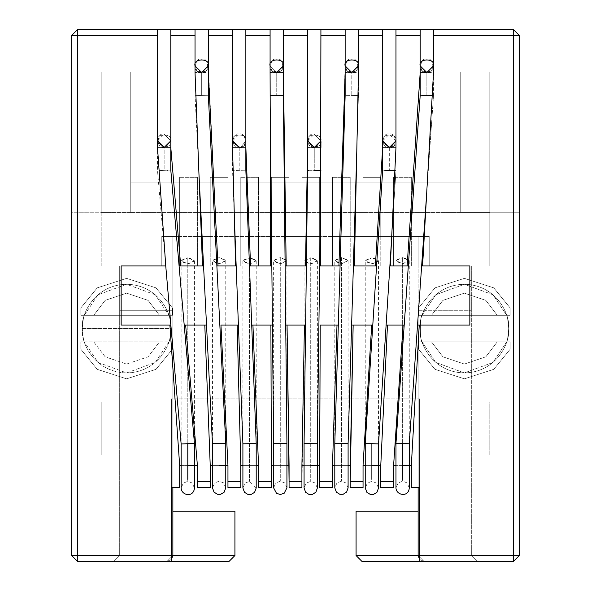 <?xml version="1.0" encoding="UTF-8"?>
<svg xmlns="http://www.w3.org/2000/svg" width="591" height="591" viewBox="0 0 591 591"><rect width="100%" height="100%" fill="white"/><g stroke="black" fill="none" stroke-linecap="round" stroke-linejoin="round"><path stroke-width="0.44" stroke-dasharray="2.96 2.22" d="M187.79 443.693L194.439 443.405L183.092 443.893L187.79 443.693L187.79 481.362L187.79 257.794C195.687 259.796 195.687 261.791 187.79 263.793C179.893 261.791 179.893 259.796 187.79 257.794L181.142 260.794L187.79 263.793L194.439 260.794L187.79 257.794L187.79 465.413L181.142 465.413M157.501 140.88L164.15 134.157L170.799 140.88L164.15 134.157C156.253 131.793 156.253 149.819 164.15 147.454L164.15 170.356L170.799 170.068L167.164 170.223M159.112 170.57L164.15 170.356L159.112 170.57M168.051 170.186L164.15 170.356L164.15 147.454M249.55 257.794C257.447 259.796 257.447 261.791 249.55 263.793C241.653 261.791 241.653 259.796 249.55 257.794L242.901 260.794L249.55 263.793L256.199 260.794L249.55 257.794L249.55 481.362L249.55 257.794M232.559 140.88L239.207 134.157C247.104 131.793 247.104 149.819 239.207 147.454C247.104 149.819 247.104 131.793 239.207 134.157C231.31 131.793 231.31 149.819 239.207 147.454L239.207 170.356L245.856 170.23L232.559 170.481L245.856 170.23L239.207 170.356L239.207 147.454M244.851 443.782L249.55 443.693L249.55 481.362L249.55 443.693L256.199 443.568L244.851 443.782M310.718 257.794C318.615 259.796 318.615 261.791 310.718 263.793C302.821 261.791 302.821 259.796 310.718 257.794L304.07 260.794L310.718 263.793L317.367 260.794L310.718 257.794L310.718 481.362L310.718 257.794M307.615 140.88L314.264 134.157L320.913 140.88L314.264 134.157C306.367 131.793 306.367 149.819 314.264 147.454L314.264 170.356L320.913 170.4L320.78 180.565L320.913 170.4L308.554 170.319M306.02 443.664L317.367 443.738L306.02 443.664M307.615 170.311L314.264 170.356L314.264 147.454M320.913 147.454L320.44 265.95L320.913 147.454L315.66 147.454L320.913 147.454L320.913 29.55L320.913 140.954L315.66 147.454L307.615 147.454L307.615 140.954C305.252 148.851 323.277 148.851 320.913 140.954C323.277 133.056 305.252 133.056 307.615 140.954L307.615 29.55L307.615 147.454L312.868 147.454L307.615 147.454L312.868 147.454L307.615 140.954C305.252 133.056 323.277 133.056 320.913 140.954L320.913 147.454L315.66 147.454L320.913 147.454L320.913 170.4L314.264 170.356M371.887 443.693L378.536 443.907L367.188 443.546L371.887 443.693L371.887 481.362L371.887 257.794C379.784 259.796 379.784 261.791 371.887 263.793C363.99 261.791 363.99 259.796 371.887 257.794L365.238 260.794L371.887 263.793L378.536 260.794L371.887 257.794L371.887 465.413L365.238 465.413M382.673 140.88L389.321 134.157C397.218 131.793 397.218 149.819 389.321 147.454L389.321 170.356L395.97 170.57L391.56 239.665L395.97 170.57L394.869 170.533M382.673 170.142L384.556 170.201M395.97 140.88L389.321 134.157C381.424 131.793 381.424 149.819 389.321 147.454L389.321 170.356L395.97 170.57L389.321 170.356M219.113 257.646C227.01 259.648 227.01 261.643 219.113 263.645C211.216 261.643 211.216 259.648 219.113 257.646L212.465 260.646L219.113 263.645L225.762 260.646L219.113 257.646L219.113 481.214L219.113 257.646M201.679 72.545C193.782 74.909 193.782 56.884 201.679 59.248C209.576 56.884 209.576 74.909 201.679 72.545C209.576 74.909 209.576 56.884 201.679 59.248C193.782 56.884 193.782 74.909 201.679 72.545L201.679 95.447L208.328 95.277L195.03 95.616L208.328 95.277L201.679 95.447L201.679 72.545L195.03 72.545L201.679 72.545M214.415 443.664L225.762 443.376L214.415 443.664M280.282 257.646C288.179 259.648 288.179 261.643 280.282 263.645C272.385 261.643 272.385 259.648 280.282 257.646L273.633 260.646L280.282 263.645L286.93 260.646L280.282 257.646L280.282 481.214L280.282 257.646M270.198 106.099L270.087 95.483L276.736 95.447L276.736 72.545C268.839 74.909 268.839 56.884 276.736 59.248C284.633 56.884 284.633 74.909 276.736 72.545C284.633 74.909 284.633 56.884 276.736 59.248C268.839 56.884 268.839 74.909 276.736 72.545L276.736 95.447L283.385 95.41M275.583 443.568L280.282 443.546L280.282 481.214L280.282 443.546L286.93 443.509L275.583 443.568M341.45 257.646C349.347 259.648 349.347 261.643 341.45 263.645C333.553 261.643 333.553 259.648 341.45 257.646L334.801 260.646L341.45 263.645L348.099 260.646L341.45 257.646L341.45 481.214L341.45 257.646M351.793 72.545C343.896 74.909 343.896 56.884 351.793 59.248C359.69 56.884 359.69 74.909 351.793 72.545C359.69 74.909 359.69 56.884 351.793 59.248C343.896 56.884 343.896 74.909 351.793 72.545L351.793 95.447L358.442 95.543L356.809 150.572L358.442 95.543L345.144 95.35L358.442 95.543L351.793 95.447L351.793 72.545L345.144 72.545L351.793 72.545M336.752 443.479L341.45 443.546L341.45 481.214L341.45 443.546L348.099 443.642L336.752 443.479M402.619 443.546L409.267 443.775L397.92 443.383L402.619 443.546L402.619 481.214L402.619 257.646C410.516 259.648 410.516 261.643 402.619 263.645C394.722 261.643 394.722 259.648 402.619 257.646L395.97 260.646L402.619 263.645L409.267 260.646L402.619 257.646L402.619 465.413L395.97 465.413M426.85 72.545C418.953 74.909 418.953 56.884 426.85 59.248C434.747 56.884 434.747 74.909 426.85 72.545C434.747 74.909 434.747 56.884 426.85 59.248C418.953 56.884 418.953 74.909 426.85 72.545L426.85 95.447L433.498 95.676L426.613 194.557L433.498 95.676L420.201 95.217L426.85 95.447L426.85 72.545L420.201 72.545L426.85 72.545M168.908 315.298C169.595 316.089 170.282 320.521 170.947 328.596L82.297 328.596C82.962 320.529 83.641 316.096 84.336 315.298L172.424 315.298L172.424 307.963L156.017 287.861L126.622 278.361L97.219 287.861L80.819 307.97L80.819 315.298L84.336 315.298L97.958 294.791L126.622 284.271L155.285 294.791L168.908 315.298L155.285 294.791L126.622 284.271L97.958 294.791L84.336 315.298C83.641 316.096 82.962 320.529 82.297 328.596C82.962 336.671 83.649 341.103 84.336 341.894L80.819 341.894L80.819 349.222L97.219 369.331L126.622 378.831L156.017 369.331L172.424 349.229L172.424 341.894L168.908 341.894L155.285 362.401L126.622 372.921L97.958 362.401L84.336 341.894L97.958 362.401L126.622 372.921L155.285 362.401L168.908 341.894C169.602 341.096 170.282 336.663 170.947 328.596C172.727 341.561 159.43 372.315 126.622 372.921C93.814 372.315 80.516 341.561 82.297 328.596C80.516 315.631 93.814 284.877 126.622 284.271C159.43 284.877 172.727 315.631 170.947 328.596C170.282 320.521 169.595 316.089 168.908 315.298L80.819 315.298L80.819 307.97L97.219 287.861L126.622 278.361L156.017 287.861L172.424 307.963L172.424 315.298L159.496 315.298L148.09 300.376L126.622 293.136L105.154 300.376L93.747 315.298L80.819 315.298L80.819 307.97L80.819 315.298L93.747 315.298L105.154 300.376L126.622 293.136L148.09 300.376L159.496 315.298L93.747 315.298L172.424 315.298L172.424 307.963L172.424 315.298L168.908 315.298M208.328 65.897L208.328 29.55L208.328 65.897C210.691 57.999 192.666 57.999 195.03 65.897L195.03 72.545L208.328 72.545L208.328 65.897L208.328 72.545L195.03 72.545L195.03 65.897C192.666 73.794 210.691 73.794 208.328 65.897C210.691 73.794 192.666 73.794 195.03 65.897L195.03 29.55L195.03 65.897C192.666 57.999 210.691 57.999 208.328 65.897L217.99 265.95L208.328 72.545M283.385 65.897L283.385 29.55L283.385 65.897C285.749 57.999 267.723 57.999 270.087 65.897L270.087 72.545L276.736 72.545L270.087 65.897C267.723 73.794 285.749 73.794 283.385 65.897L283.385 72.545L270.087 72.545L283.385 72.545L283.385 65.897C285.749 73.794 267.723 73.794 270.087 65.897L270.087 29.55L270.087 65.897C267.723 57.999 285.749 57.999 283.385 65.897L283.385 72.545L270.087 72.545L270.087 65.897L276.736 72.545L283.385 72.545L286.192 265.95L283.385 72.545M358.442 65.897L358.442 29.55L358.442 65.897C360.805 57.999 342.78 57.999 345.144 65.897L345.144 72.545L358.442 72.545L358.442 65.897L358.442 72.545L345.144 72.545L345.144 65.897C342.78 73.794 360.805 73.794 358.442 65.897C360.805 73.794 342.78 73.794 345.144 65.897L345.144 29.55L345.144 65.897C342.78 57.999 360.805 57.999 358.442 65.897M157.501 147.454L162.754 147.454L157.501 147.454L162.754 147.454L157.501 140.954L157.501 147.454L157.501 140.954C155.138 133.056 173.163 133.056 170.799 140.954L170.799 29.55L170.799 140.954C173.163 133.056 155.138 133.056 157.501 140.954C155.138 148.851 173.163 148.851 170.799 140.954L170.799 147.454L165.546 147.454L170.799 147.454L170.799 140.954L165.546 147.454L170.799 147.454L157.501 147.454L165.761 265.95L179.088 265.95L165.761 265.95L157.501 147.454L157.501 170.644L165.746 265.95M157.501 29.55L157.501 140.954L157.501 29.55M232.559 147.454L237.811 147.454L232.559 147.454L237.811 147.454L232.559 140.954L232.559 147.454L232.559 140.954C230.195 133.056 248.22 133.056 245.856 140.954L245.856 29.55L245.856 140.954C248.22 133.056 230.195 133.056 232.559 140.954C230.195 148.851 248.22 148.851 245.856 140.954L245.856 147.454L240.603 147.454L245.856 147.454L245.856 140.954L240.603 147.454L245.856 147.454L232.559 147.454L235.624 265.95L232.559 147.454L232.559 170.481L234.45 220.377M232.559 29.55L232.559 140.954L232.559 29.55M382.673 147.454L387.925 147.454L382.673 147.454L387.925 147.454L382.673 140.954L382.673 147.454L382.673 140.954C380.308 133.056 398.334 133.056 395.97 140.954L395.97 29.55L395.97 140.954C398.334 133.056 380.308 133.056 382.673 140.954C380.308 148.851 398.334 148.851 395.97 140.954L395.97 147.454L390.717 147.454L395.97 147.454L395.97 140.954L390.717 147.454L395.97 147.454L382.673 147.454L375.359 265.95L382.673 147.454L382.673 140.806M382.673 29.55L382.673 140.954L382.673 29.55M433.498 65.897L433.498 29.55L433.498 65.897C435.863 57.999 417.837 57.999 420.201 65.897L420.201 72.545L433.498 72.545L433.498 65.897L433.498 72.545L420.201 72.545L420.201 65.897C417.837 73.794 435.863 73.794 433.498 65.897C435.863 57.999 417.837 57.999 420.201 65.897L420.201 29.55L420.201 65.897C417.837 57.999 435.863 57.999 433.498 65.897C435.863 73.794 417.837 73.794 420.201 65.897L420.201 72.545L407.11 265.95L420.201 72.545M393.606 465.413L411.336 465.413L393.606 465.413L393.606 487.575L380.774 487.575L393.606 487.575L393.606 465.413L403.106 325.05L393.606 465.413L409.267 465.413M363.044 465.413L380.774 465.413L363.044 465.413L363.044 487.575L350.212 487.575L363.044 487.575L363.044 465.413L371.709 325.05L363.044 465.413L378.536 465.413M348.099 465.413L334.801 465.413L348.099 465.413M332.482 465.413L350.212 465.413L332.482 465.413L332.482 487.575L319.65 487.575L332.482 487.575L332.482 465.413L337.003 325.05L332.482 465.413M310.718 465.413L304.07 465.413M301.92 465.413L319.65 465.413L301.92 465.413L301.92 487.575L289.08 487.575L301.92 487.575L304.431 325.05L301.92 465.413L317.367 465.413M286.93 465.413L273.633 465.413L286.93 465.413M271.35 465.413L289.08 465.413L271.35 465.413L271.35 487.575L258.518 487.575L271.35 487.575L270.9 325.05L271.35 465.413M256.199 465.413L242.901 465.413L256.199 465.413M240.788 465.413L258.518 465.413L240.788 465.413L240.788 487.575L227.956 487.575L240.788 487.575L240.788 465.413L237.154 325.05L240.788 465.413M219.113 465.413L212.465 465.413M210.226 465.413L227.956 465.413L210.226 465.413L210.226 487.575L197.394 487.575L210.226 487.575L210.226 465.413L204.796 325.05L210.226 465.413L225.762 465.413M179.664 465.413L197.394 465.413L179.664 465.413L179.664 487.575L171.39 487.575L179.664 487.575L179.664 465.413L169.883 325.05L179.664 465.413L194.439 465.413M380.774 265.95L393.606 265.95L380.774 265.95L380.774 236.4L393.606 236.4L393.606 265.95L380.774 265.95L393.606 265.95L393.606 177.3L411.336 177.3L411.336 265.95L471.322 265.95L411.336 265.95L411.336 236.4L429.214 236.4L429.214 265.95L411.336 265.95L471.322 265.95L471.322 310.275L418.132 310.275L418.132 487.575L418.132 310.275L471.322 310.275L471.322 555.54L471.322 310.275L418.132 310.275L418.132 236.4L429.214 236.4L161.786 236.4L418.132 236.4L172.868 236.4L172.868 265.95L418.132 265.95L418.132 236.4L418.132 401.88L489.791 401.88L489.791 455.07L519.341 455.07L519.341 555.54L513.431 561.45L361.988 561.45L513.431 561.45L519.341 555.54L519.341 212.76L489.791 212.76L489.791 265.95L101.209 265.95L101.209 212.76L71.659 212.76L71.659 35.46L77.569 29.55L513.431 29.55L519.341 35.46L519.341 212.76L519.341 35.46L513.431 29.55L77.569 29.55L71.659 35.46L71.659 455.07L101.209 455.07L101.209 401.88L172.868 401.88L172.868 511.215L234.923 511.215L234.923 555.54L229.013 561.45L77.569 561.45L229.013 561.45L234.923 555.54L234.923 511.215L172.868 511.215L172.868 555.54L172.868 236.4L172.868 310.275L119.678 310.275L172.868 310.275L119.678 310.275L119.678 265.95L179.664 265.95L119.678 265.95L119.678 555.54L119.678 310.275L119.678 555.54L171.39 555.54L119.678 555.54L119.678 265.95L119.678 310.275L172.868 310.275L172.868 487.575L172.868 236.4L161.786 236.4L179.664 236.4L179.664 265.95L161.786 265.95L161.786 236.4L161.786 265.95L119.678 265.95L179.664 265.95L179.664 177.3L197.394 177.3L197.394 265.95L210.226 265.95L197.394 265.95L197.394 236.4L210.226 236.4L210.226 265.95L197.394 265.95L210.226 265.95L210.226 177.3L227.956 177.3L227.956 265.95L240.788 265.95L227.956 265.95L227.956 236.4L240.788 236.4L240.788 265.95L227.956 265.95L240.788 265.95L240.788 177.3L258.518 177.3L258.518 265.95L271.35 265.95L258.518 265.95L258.518 236.4L271.35 236.4L271.35 265.95L258.518 265.95L271.35 265.95L271.35 177.3L289.08 177.3L289.08 265.95L301.92 265.95L289.08 265.95L289.08 236.4L301.92 236.4L301.92 265.95L289.08 265.95L301.92 265.95L301.92 177.3L319.65 177.3L319.65 265.95L332.482 265.95L319.65 265.95L319.65 236.4L332.482 236.4L332.482 265.95L319.65 265.95L332.482 265.95L332.482 177.3L350.212 177.3L350.212 265.95L363.044 265.95L350.212 265.95L350.212 236.4L363.044 236.4L363.044 265.95L350.212 265.95L363.044 265.95L363.044 177.3L380.774 177.3L380.774 265.95M171.39 561.45L113.767 561.45L171.39 561.45L171.39 398.925L171.39 561.45L113.767 561.45L119.678 555.54L171.39 555.54L119.678 555.54L113.767 561.45L119.678 555.54L113.767 561.45L166.958 561.45L171.39 559.448L166.958 561.45L172.868 555.54L166.958 561.45L171.39 561.45M101.209 212.465L489.791 212.465L489.791 72.102L460.241 72.102L460.241 182.915L130.759 182.915L130.759 72.102L101.209 72.102L101.209 212.465L101.209 72.102L101.209 212.465L130.759 212.465L130.759 72.102L130.759 212.465L460.241 212.465L460.241 72.102L460.241 212.465L489.791 212.465L101.209 212.465L101.209 72.102L130.759 72.102L101.209 72.102L130.759 72.102L130.759 212.465L101.209 212.465M510.181 349.222L510.181 341.894L506.664 341.894L493.042 362.401L464.378 372.921L435.715 362.401L422.092 341.894L418.576 341.894L418.576 349.229L434.983 369.331L464.378 378.831L493.781 369.331L510.181 349.222L493.781 369.331L464.378 378.831L434.983 369.331L418.576 349.229L418.576 341.894L431.504 341.894L442.91 356.816L464.378 364.056L485.846 356.816L497.253 341.894L510.181 341.894L510.181 349.222L510.181 341.894L510.181 349.222L493.781 369.331L464.378 378.831L434.983 369.331L418.576 349.229L418.576 341.894L418.576 349.229L434.983 369.331L464.378 378.831L493.781 369.331L510.181 349.222M418.576 307.963L418.576 315.298L422.092 315.298L435.715 294.791L464.378 284.271L493.042 294.791L506.664 315.298L510.181 315.298L510.181 307.97L493.781 287.861L464.378 278.361L434.983 287.861L418.576 307.963L434.983 287.861L464.378 278.361L493.781 287.861L510.181 307.97L510.181 315.298L497.253 315.298L485.846 300.376L464.378 293.136L442.91 300.376L431.504 315.298L418.576 315.298L418.576 307.963L418.576 315.298L418.576 307.963L434.983 287.861L464.378 278.361L493.781 287.861L510.181 307.97L510.181 315.298L510.181 307.97L493.781 287.861L464.378 278.361L434.983 287.861L418.576 307.963M422.092 341.894L435.715 362.401L464.378 372.921L493.042 362.401L506.664 341.894C507.359 341.096 508.038 336.663 508.703 328.596C510.484 341.561 497.186 372.315 464.378 372.921C431.57 372.315 418.273 341.561 420.053 328.596C418.273 315.631 431.57 284.877 464.378 284.271C497.186 284.877 510.484 315.631 508.703 328.596C508.038 320.521 507.351 316.089 506.664 315.298L493.042 294.791L464.378 284.271L435.715 294.791L422.092 315.298C419.869 314.486 419.869 342.684 422.092 341.894C419.869 342.684 419.869 314.486 422.092 315.298L506.664 315.298C507.351 316.089 508.038 320.521 508.703 328.596C510.484 315.631 497.186 284.877 464.378 284.271C431.57 284.877 418.273 315.631 420.053 328.596C418.273 341.561 431.57 372.315 464.378 372.921C497.186 372.315 510.484 341.561 508.703 328.596C508.038 336.663 507.359 341.096 506.664 341.894L422.092 341.894L510.181 341.894L497.253 341.894L485.846 356.816L464.378 364.056L442.91 356.816L431.504 341.894L497.253 341.894L422.092 341.894M497.253 315.298L431.504 315.298L442.91 300.376L464.378 293.136L485.846 300.376L497.253 315.298L510.181 315.298L418.576 315.298L497.253 315.298M80.819 349.222L80.819 341.894L93.747 341.894L105.154 356.816L126.622 364.056L148.09 356.816L159.496 341.894L172.424 341.894L172.424 349.229L156.017 369.331L126.622 378.831L97.219 369.331L80.819 349.222L80.819 341.894L80.819 349.222L97.219 369.331L126.622 378.831L156.017 369.331L172.424 349.229L172.424 341.894L172.424 349.229L156.017 369.331L126.622 378.831L97.219 369.331L80.819 349.222M93.747 341.894L159.496 341.894L148.09 356.816L126.622 364.056L105.154 356.816L93.747 341.894L84.336 341.894C83.649 341.103 82.962 336.671 82.297 328.596C80.516 341.561 93.814 372.315 126.622 372.921C159.43 372.315 172.727 341.561 170.947 328.596C172.727 315.631 159.43 284.877 126.622 284.271C93.814 284.877 80.516 315.631 82.297 328.596L170.947 328.596C170.282 336.663 169.602 341.096 168.908 341.894L93.747 341.894M80.819 307.97L97.219 287.861L126.622 278.361L156.017 287.861L172.424 307.963L156.017 287.861L126.622 278.361L97.219 287.861L80.819 307.97M77.569 561.45L71.659 555.54L71.659 455.07L71.659 555.54L77.569 561.45M419.61 561.45L477.233 561.45L419.61 561.45L424.043 561.45L418.132 555.54L418.132 401.88L418.132 555.54L424.043 561.45L419.61 559.448L424.043 561.45L477.233 561.45L471.322 555.54L471.322 265.95L429.214 265.95L429.214 236.4L418.132 236.4L418.132 310.275L471.322 310.275L471.322 265.95L471.322 555.54L419.61 555.54L471.322 555.54L419.61 555.54L419.61 398.925L171.39 398.925L171.39 487.575L171.39 398.925L419.61 398.925L419.61 561.45L419.61 555.54L471.322 555.54L477.233 561.45L471.322 555.54L477.233 561.45L419.61 561.45M361.988 561.45L356.077 555.54L356.077 511.215L418.132 511.215L356.077 511.215L356.077 555.54L361.988 561.45M429.214 265.95L429.214 236.4L429.214 265.95M161.786 265.95L161.786 236.4L161.786 265.95M418.132 265.95L101.209 265.95L489.791 265.95L418.132 265.95L489.791 265.95L489.791 212.76L519.341 212.76L519.341 455.07L489.791 455.07L489.791 401.88L418.132 401.88L418.132 265.95M418.132 401.88L489.791 401.88L418.132 401.88M519.341 455.07L489.791 455.07L519.341 455.07M489.791 212.76L519.341 212.76L489.791 212.76L489.791 265.95L489.791 212.76M489.791 455.07L489.791 401.88L489.791 455.07M172.868 401.88L101.209 401.88L172.868 401.88L101.209 401.88L101.209 455.07L71.659 455.07L71.659 212.76L101.209 212.76L101.209 265.95L172.868 265.95L172.868 401.88M101.209 212.76L101.209 265.95L101.209 212.76L71.659 212.76L101.209 212.76M101.209 401.88L101.209 455.07L101.209 401.88M101.209 455.07L71.659 455.07L101.209 455.07M489.791 72.102L489.791 212.465L489.791 72.102L460.241 72.102L489.791 72.102L489.791 212.465L460.241 212.465L460.241 72.102L489.791 72.102M130.759 182.915L460.241 182.915L130.759 182.915L460.241 182.915L460.241 212.465L130.759 212.465L130.759 182.915M419.61 487.575L419.61 398.925L419.61 487.575L411.336 487.575L419.61 487.575M469.845 325.05L121.155 325.05L121.155 265.95L469.845 265.95L469.845 325.05L469.845 265.95L121.155 265.95L121.155 325.05L469.845 325.05M170.858 325.05L184.2 325.05L170.858 325.05M206.525 325.05L219.837 325.05L206.525 325.05M238.409 325.05L251.714 325.05L238.409 325.05M272.429 325.05L285.726 325.05L272.429 325.05M305.606 325.05L318.904 325.05L305.606 325.05M338.318 325.05L351.623 325.05L338.318 325.05M372.795 325.05L386.115 325.05L372.795 325.05M404.2 325.05L417.534 325.05L404.2 325.05M421.649 265.95L408.315 265.95L421.649 265.95M389.883 265.95L376.563 265.95L389.883 265.95M353.381 265.95L340.076 265.95L353.381 265.95M319.672 265.95L306.374 265.95L319.672 265.95L319.65 177.3L319.65 265.95M285.121 265.95L271.823 265.95L285.121 265.95M249.476 265.95L236.171 265.95L249.476 265.95M216.875 265.95L203.563 265.95L216.875 265.95M179.664 265.95L179.664 177.3L179.664 265.95M197.394 236.4L197.394 177.3L197.394 236.4L197.394 177.3L179.664 177.3L179.664 236.4L197.394 236.4M179.664 177.3L197.394 177.3L179.664 177.3M380.774 487.575L380.774 465.413L380.774 487.575M350.212 487.575L350.212 465.413L350.212 487.575M319.65 487.575L319.65 465.413L319.65 487.575M289.08 487.575L289.08 465.413L289.08 487.575M258.518 487.575L258.518 465.413L258.518 487.575M227.956 487.575L227.956 465.413L227.956 487.575M197.394 487.575L197.394 465.413L197.394 487.575M411.336 487.575L411.336 465.413L411.336 487.575M210.226 265.95L210.226 177.3L210.226 265.95M227.956 236.4L227.956 177.3L227.956 236.4L227.956 177.3L210.226 177.3L210.226 236.4L227.956 236.4M210.226 177.3L227.956 177.3L210.226 177.3M240.788 265.95L240.788 177.3L240.788 265.95M258.518 236.4L258.518 177.3L258.518 236.4L258.518 177.3L240.788 177.3L240.788 236.4L258.518 236.4M240.788 177.3L258.518 177.3L240.788 177.3M271.35 265.95L271.35 177.3L271.35 265.95M289.08 236.4L289.08 177.3L289.08 236.4L289.08 177.3L271.35 177.3L271.35 236.4L289.08 236.4M271.35 177.3L289.08 177.3L271.35 177.3M301.92 265.95L301.92 177.3L301.92 265.95M319.65 236.4L319.65 177.3L301.92 177.3L301.92 236.4L319.65 236.4M301.92 177.3L319.65 177.3L301.92 177.3M332.482 265.95L332.482 177.3L332.482 265.95M350.212 236.4L350.212 177.3L350.212 236.4L350.212 177.3L332.482 177.3L332.482 236.4L350.212 236.4M332.482 177.3L350.212 177.3L332.482 177.3M363.044 265.95L363.044 177.3L363.044 265.95M380.774 236.4L380.774 177.3L363.044 177.3L363.044 236.4L380.774 236.4M363.044 177.3L380.774 177.3L363.044 177.3M393.606 265.95L393.606 177.3L393.606 265.95M411.336 236.4L411.336 177.3L411.336 236.4L411.336 177.3L393.606 177.3L393.606 236.4L411.336 236.4M393.606 177.3L411.336 177.3L393.606 177.3M180.713 265.95L170.799 147.454L180.713 265.95M185.655 325.05L197.394 465.413L185.655 325.05M195.03 72.545L202.514 265.95L195.03 72.545L195.03 95.616L198.953 173.872M220.945 325.05L227.956 465.413L220.945 325.05M250.577 265.95L245.856 147.454L250.577 265.95M252.933 325.05L258.518 465.413L252.933 325.05M270.087 72.545L270.708 265.95L270.087 95.483M287.049 325.05L289.08 465.413L287.049 325.05M307.615 147.454L305.495 265.95L307.615 140.806M320.204 325.05L319.65 465.413L320.204 325.05M354.386 265.95L358.442 72.545L354.386 265.95M345.144 72.545L338.909 265.95L345.144 65.897M353.152 325.05L350.212 465.413L353.152 325.05M390.304 265.95L395.97 147.454L390.304 265.95M387.482 325.05L380.774 465.413L387.482 325.05M422.587 265.95L433.498 72.545L422.587 265.95M419.255 325.05L411.336 465.413L419.255 325.05M395.97 140.954C398.334 133.056 380.308 133.056 382.673 140.954C380.308 133.056 398.334 133.056 395.97 140.954C398.334 148.851 380.308 148.851 382.673 140.954L387.925 147.454L390.717 147.454L395.97 140.954M320.913 140.954C323.277 133.056 305.252 133.056 307.615 140.954C305.252 133.056 323.277 133.056 320.913 140.954C323.277 148.851 305.252 148.851 307.615 140.954L312.868 147.454L315.66 147.454L320.913 140.954M245.856 140.954C248.22 133.056 230.195 133.056 232.559 140.954C230.195 133.056 248.22 133.056 245.856 140.954C248.22 148.851 230.195 148.851 232.559 140.954L237.811 147.454L240.603 147.454L245.856 140.954M170.799 140.954C173.163 133.056 155.138 133.056 157.501 140.954C155.138 133.056 173.163 133.056 170.799 140.954C173.163 148.851 155.138 148.851 157.501 140.954L162.754 147.454L165.546 147.454L170.799 140.954M194.439 260.794L194.439 488.003L192.149 482.987L187.79 481.362L183.299 483.106L181.142 488.003L181.142 260.794M170.799 147.454L170.799 140.806M256.199 260.794L256.199 488.003L249.55 481.362L245.058 483.106L242.901 487.996M242.901 260.794L242.901 488.003M245.856 147.454L245.856 140.806M317.367 260.794L317.367 488.003L315.077 482.987L310.718 481.362L306.227 483.106L304.07 488.003L304.07 260.794M378.536 260.794L378.536 488.003L376.245 482.987L371.887 481.362L367.395 483.106L365.238 488.003L365.238 260.794M395.97 170.57L395.97 147.454M225.762 260.646L225.762 487.856L223.472 482.84L219.113 481.214L214.622 482.958L212.465 487.856L212.465 260.646M286.93 260.646L286.93 487.856L284.773 482.958L280.282 481.214L275.79 482.958L273.633 487.856L273.633 260.646M348.099 487.848L345.942 482.958L341.45 481.214L336.959 482.958L334.801 487.856L334.801 260.646M348.099 260.646L348.099 487.856M358.442 95.543L358.442 72.545M409.267 260.646L409.267 487.856L406.977 482.84L402.619 481.214L398.127 482.958L395.97 487.856L395.97 260.646M433.498 95.676L433.498 72.545"/><path stroke-width="0.89" d="M164.15 147.454L170.799 140.88L164.15 147.454L157.501 140.88M194.439 443.405L181.142 443.981L194.439 443.405L170.799 170.068L194.439 443.405L194.439 488.003C193.73 497.962 181.252 495.509 181.142 488.003L181.142 443.981L165.746 265.95M212.465 465.413L210.226 465.413L204.796 325.05L185.655 325.05L197.394 465.413L187.79 465.413L187.79 479.375L187.79 443.693M167.164 170.223L168.051 170.186M239.207 147.454L232.559 140.88M256.199 443.568L242.901 443.819L256.199 443.568L245.856 170.23L256.199 443.568L256.199 488.003L254.566 492.362L251.057 494.475L247.984 494.468L244.475 492.296L242.901 488.003L242.901 443.819L234.45 220.377M314.264 147.454L320.913 140.88L314.264 147.454L307.615 140.88M317.367 443.738L304.07 443.649L317.367 443.738L320.78 180.565L317.367 443.738L317.367 488.003L315.897 492.177L312.395 494.438L308.997 494.423L305.65 492.303L304.07 488.003L304.07 443.649L307.615 170.311L307.615 35.46L283.385 35.46L283.385 72.545L286.192 265.95L305.495 265.95L307.615 147.454L305.495 265.95L285.121 265.95L286.192 265.95L283.385 72.545L283.385 29.55L270.087 29.55L320.913 29.55L307.615 29.55L307.615 147.454M308.554 170.319L307.615 170.311M314.264 170.356L320.913 170.4M395.97 140.88L389.321 147.454L382.673 140.88M378.536 443.907L365.238 443.479L378.536 443.907L391.56 239.665L378.536 443.907L378.536 488.003L376.895 492.377L373.386 494.482L370.468 494.497L366.959 492.466L365.238 488.003L365.238 443.479L382.673 170.142L382.673 35.46L358.442 35.46L358.442 72.545L354.386 265.95L375.359 265.95L382.673 147.454L375.359 265.95L353.381 265.95L354.386 265.95L358.442 72.545L358.442 29.55L345.144 29.55L395.97 29.55L382.673 29.55L382.673 147.454M395.97 465.413L393.606 465.413L403.106 325.05L387.482 325.05L380.774 465.413L371.887 465.413L371.887 479.375L371.887 443.693M394.869 170.533L384.556 170.201M225.762 443.376L212.465 443.715L225.762 443.376L208.328 95.277L225.762 443.376L225.762 487.856L224.129 492.222L220.62 494.335L217.54 494.312L214.031 492.148L212.465 487.856L212.465 443.715L198.953 173.872M286.93 443.509L273.633 443.582L286.93 443.509L283.385 95.41L286.93 443.509L286.93 487.856L284.16 493.256L280.333 494.504L276.529 493.345L273.633 487.856L273.633 443.582L270.198 106.099M283.385 72.545L283.385 95.41L270.397 95.476M348.099 443.642L334.801 443.449L348.099 443.642L356.809 150.572L348.099 443.642L348.099 487.848M409.267 443.775L395.97 443.316L409.267 443.775L426.613 194.557L409.267 443.775L409.267 487.856C408.736 497.74 396.059 495.406 395.97 487.856L395.97 443.316L420.201 95.217L432.198 95.631L420.201 95.217L420.201 35.46L395.97 35.46L395.97 147.454L390.304 265.95L407.11 265.95L420.201 72.545L407.11 265.95L389.883 265.95L390.304 265.95L395.97 147.454L395.97 29.55L433.498 29.55L420.201 29.55L420.201 72.545M409.267 465.413L411.336 465.413L419.255 325.05L417.534 325.05L469.845 325.05L469.845 265.95L422.587 265.95L433.498 72.545L433.498 35.46L519.341 35.46L513.431 35.46L513.431 555.54L519.341 555.54L513.431 555.54L513.431 561.45L513.431 555.54L418.132 555.54L419.61 559.448L418.132 555.54L418.132 487.575L418.132 555.54L356.077 555.54L361.988 561.45L419.61 561.45L419.61 555.54L419.61 561.45L513.431 561.45L519.341 555.54L519.341 35.46L519.341 555.54L513.431 561.45L361.988 561.45L356.077 555.54L356.077 511.215L418.132 511.215L356.077 511.215L356.077 555.54L419.61 555.54L419.61 487.575L411.336 487.575L411.336 465.413L411.336 487.575L419.61 487.575L419.61 555.54L513.431 555.54L513.431 35.46L433.498 35.46L433.498 72.545L422.587 265.95L469.845 265.95L469.845 325.05L419.255 325.05L411.336 465.413L402.619 465.413L402.619 479.198L402.619 443.546M195.03 65.897C192.666 57.999 210.691 57.999 208.328 65.897L201.679 72.545L195.03 65.897L201.679 72.545L208.328 65.897C210.691 57.999 192.666 57.999 195.03 65.897L195.03 35.46L170.799 35.46L170.799 147.454L180.713 265.95L202.514 265.95L195.03 72.545L202.514 265.95L179.088 265.95L180.713 265.95L170.799 147.454L170.799 29.55L157.501 29.55L208.328 29.55L195.03 29.55L195.03 72.545M270.087 65.897C267.723 57.999 285.749 57.999 283.385 65.897L276.736 72.545L283.385 65.897C285.749 57.999 267.723 57.999 270.087 65.897L270.087 35.46L245.856 35.46L245.856 147.454L250.577 265.95L270.708 265.95L270.087 72.545L270.708 265.95L249.476 265.95L250.577 265.95L245.856 147.454L245.856 29.55L232.559 29.55L270.087 29.55L270.087 72.545M345.144 65.897C342.78 57.999 360.805 57.999 358.442 65.897L351.793 72.545L345.144 65.897L351.793 72.545L358.442 65.897C360.805 57.999 342.78 57.999 345.144 65.897M420.201 65.897C417.837 57.999 435.863 57.999 433.498 65.897L426.85 72.545L420.201 65.897L426.85 72.545L433.498 65.897L433.498 72.545M378.536 465.413L380.774 465.413L380.774 481.665L393.606 481.665L393.606 465.413L393.606 487.575L380.774 487.575L380.774 465.413L387.482 325.05L404.2 325.05L403.106 325.05L393.606 465.413M365.238 465.413L363.044 465.413L371.709 325.05L353.152 325.05L350.212 481.665L363.044 481.665L363.044 465.413L363.044 487.575L350.212 487.575L350.212 465.413L348.099 465.413L350.212 465.413L353.152 325.05L372.795 325.05L371.709 325.05L363.044 465.413M345.144 72.545L345.144 35.46L320.913 35.46L320.44 265.95L338.909 265.95L345.144 72.545L338.909 265.95L319.672 265.95L320.44 265.95L320.913 29.55L345.144 29.55L345.144 95.35L334.801 443.449L334.801 487.856L336.375 492.155L339.884 494.32L343.12 494.29L346.622 492.037L348.099 487.856M317.367 465.413L319.65 465.413L320.204 325.05L337.003 325.05L332.482 465.413L334.801 465.413L332.482 465.413L337.003 325.05L320.204 325.05L319.65 481.665L332.482 481.665L332.482 465.413L332.482 487.575L319.65 487.575L319.65 465.413L310.718 465.413M304.07 465.413L301.92 465.413L304.431 325.05L287.049 325.05L289.08 481.665L301.92 481.665L301.92 465.413L301.92 487.575L289.08 487.575L289.08 465.413L286.93 465.413L289.08 465.413L287.049 325.05L305.606 325.05L304.431 325.05L301.92 465.413M273.633 465.413L271.35 465.413L270.9 325.05L252.933 325.05L258.518 465.413L258.518 481.665L271.35 481.665L271.35 465.413L271.35 487.575L258.518 487.575L258.518 465.413L256.199 465.413L258.518 465.413L252.933 325.05L272.429 325.05L270.9 325.05L271.35 465.413L273.633 465.413M232.559 147.454L232.559 35.46L208.328 35.46L208.328 72.545L217.99 265.95L235.624 265.95L232.559 147.454L235.624 265.95L216.875 265.95L217.99 265.95L208.328 72.545L208.328 29.55L232.559 29.55L232.559 140.806M225.762 465.413L227.956 465.413L220.945 325.05L237.154 325.05L240.788 465.413L242.901 465.413L240.788 465.413L237.154 325.05L220.945 325.05L227.956 465.413L227.956 481.665L240.788 481.665L240.788 465.413L240.788 487.575L227.956 487.575L227.956 465.413L219.113 465.413M194.439 465.413L197.394 465.413L197.394 481.665L210.226 481.665L210.226 465.413L210.226 487.575L197.394 487.575L197.394 465.413L185.655 325.05L206.525 325.05L204.796 325.05L210.226 465.413M181.142 465.413L179.664 465.413L169.883 325.05L121.155 325.05L121.155 265.95L165.761 265.95L157.501 147.454L157.501 35.46L77.569 35.46L77.569 555.54L171.39 555.54L171.39 487.575L179.664 487.575L171.39 487.575L171.39 555.54L234.923 555.54L234.923 511.215L172.868 511.215L234.923 511.215L234.923 555.54L172.868 555.54L172.868 487.575L172.868 555.54L171.39 555.54L171.39 561.45L77.569 561.45L171.39 561.45L171.39 555.54L77.569 555.54L77.569 35.46L157.501 35.46L157.501 147.454L165.761 265.95L121.155 265.95L121.155 325.05L170.858 325.05L169.883 325.05L179.664 465.413L179.664 487.575L179.664 465.413M229.013 561.45L171.39 561.45L229.013 561.45L234.923 555.54L229.013 561.45M71.659 555.54L71.659 35.46L77.569 29.55L157.501 29.55L157.501 35.46L157.501 29.55L77.569 29.55L77.569 35.46L77.569 29.55L71.659 35.46L77.569 35.46L71.659 35.46L71.659 555.54L77.569 555.54L77.569 561.45L77.569 555.54L71.659 555.54L77.569 561.45L71.659 555.54M433.498 29.55L513.431 29.55L433.498 29.55L433.498 35.46L433.498 29.55M184.2 325.05L185.655 325.05L184.2 325.05M237.154 325.05L238.409 325.05L237.154 325.05M251.714 325.05L252.933 325.05L251.714 325.05M285.726 325.05L287.049 325.05L285.726 325.05M337.003 325.05L338.318 325.05L337.003 325.05M351.623 325.05L353.152 325.05L351.623 325.05M386.115 325.05L387.482 325.05L386.115 325.05M422.587 265.95L421.649 265.95L422.587 265.95M408.315 265.95L407.11 265.95L408.315 265.95M376.563 265.95L375.359 265.95L376.563 265.95M340.076 265.95L338.909 265.95L340.076 265.95M306.374 265.95L305.495 265.95L306.374 265.95M271.823 265.95L270.708 265.95L271.823 265.95M236.171 265.95L235.624 265.95L236.171 265.95M203.563 265.95L202.514 265.95L203.563 265.95M513.431 35.46L513.431 29.55L513.431 35.46M519.341 35.46L513.431 29.55L519.341 35.46M393.606 487.575L393.606 481.665L380.774 481.665L380.774 487.575L393.606 487.575M363.044 487.575L363.044 481.665L350.212 481.665L350.212 487.575L363.044 487.575M332.482 487.575L332.482 481.665L319.65 481.665L319.65 487.575L332.482 487.575M301.92 487.575L301.92 481.665L289.08 481.665L289.08 487.575L301.92 487.575M271.35 487.575L271.35 481.665L258.518 481.665L258.518 487.575L271.35 487.575M240.788 487.575L240.788 481.665L227.956 481.665L227.956 487.575L240.788 487.575M210.226 487.575L210.226 481.665L197.394 481.665L197.394 487.575L210.226 487.575M170.799 29.55L170.799 35.46L195.03 35.46L195.03 29.55L170.799 29.55M208.328 29.55L208.328 35.46L232.559 35.46L232.559 29.55L208.328 29.55M245.856 29.55L245.856 35.46L270.087 35.46L270.087 29.55L245.856 29.55M283.385 29.55L283.385 35.46L307.615 35.46L307.615 29.55L283.385 29.55M320.913 29.55L320.913 35.46L345.144 35.46L345.144 29.55L320.913 29.55M358.442 29.55L358.442 35.46L382.673 35.46L382.673 29.55L358.442 29.55M395.97 29.55L395.97 35.46L420.201 35.46L420.201 29.55L395.97 29.55M171.39 559.448L172.868 555.54L171.39 559.448M170.799 170.068L170.799 147.454M157.501 147.454L157.501 140.806M245.856 170.23L245.856 147.454M320.913 147.454L320.913 140.806M395.97 147.454L395.97 140.806M208.328 95.277L208.328 72.545M358.442 72.545L358.442 65.897"/></g></svg>

